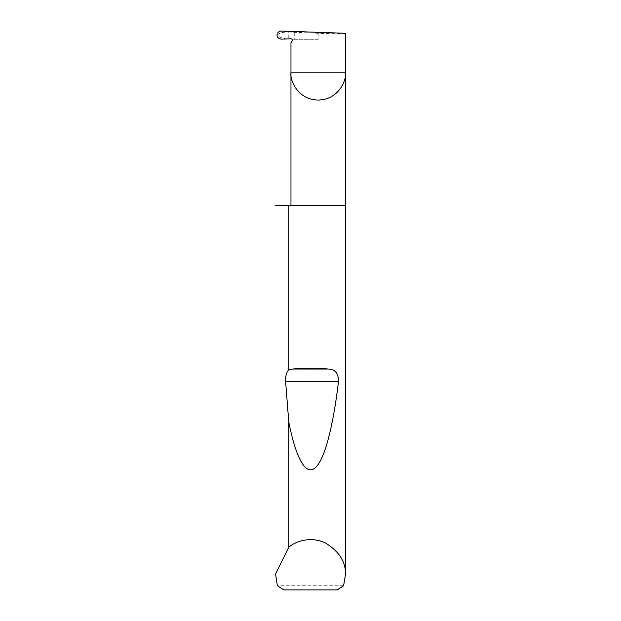 <?xml version="1.0" encoding="UTF-8"?>
<svg xmlns="http://www.w3.org/2000/svg" width="621" height="621" viewBox="0 0 621 621"><rect width="100%" height="100%" fill="white"/><g stroke="black" fill="none" stroke-linecap="round" stroke-linejoin="round"><path stroke-width="0.47" stroke-dasharray="3.1 2.33" d="M345.439 205.598L275.561 205.598M343.607 585.758L277.393 585.758M345.439 33.286C346.658 33.798 331.676 33.798 318.2 33.286L288.749 32.044L288.749 38.867L287.601 38.906C282.811 38.564 279.318 37.283 277.137 35.071C279.349 33.115 282.811 32.075 287.531 31.95L288.749 32.044M294.719 32.463L294.719 39.278L288.749 38.867M281.515 39.123L287.601 38.906M294.719 39.278L318.2 39.278L318.2 33.286M290.962 43.066L292.219 40.885L292.072 39.278L318.2 39.278M283.875 589.95L337.125 589.95M287.531 31.95L281.468 31.05"/><path stroke-width="0.93" d="M345.439 574.572L343.607 585.758L337.125 589.95L283.875 589.95L277.393 585.758L275.561 574.014L288.765 547.217C296.512 540.511 312.122 536.342 325.691 543.111C339.361 551.689 345.944 562.176 345.439 574.572L345.439 72.82L290.962 72.82L290.962 43.066L292.219 40.885A1.397 1.397 0 0 0 290.962 38.789L281.515 39.123C278.852 38.944 277.346 37.594 276.989 35.063C277.339 32.556 278.829 31.221 281.468 31.05L345.439 33.286L345.439 72.82C346.534 80.792 338.36 99.694 318.2 100.066C298.041 99.694 289.867 80.792 290.962 72.82L290.962 205.598M288.765 369.821L292.631 369.037C304.546 368.012 316.454 368.012 328.369 369.037C335.208 369.309 338.569 373.469 338.453 381.511C333.57 423.902 324.83 460.495 314.963 467.947C305.113 476.524 295.192 455.092 288.765 421.884L285.613 381.511C285.381 376.179 286.428 372.282 288.765 369.821L288.765 205.598L345.439 205.598M288.765 547.217L288.765 421.884M275.561 574.572L275.561 574.014M288.765 205.598L275.561 205.598M292.631 369.037L328.369 369.037M285.613 381.511L338.453 381.511"/></g></svg>
